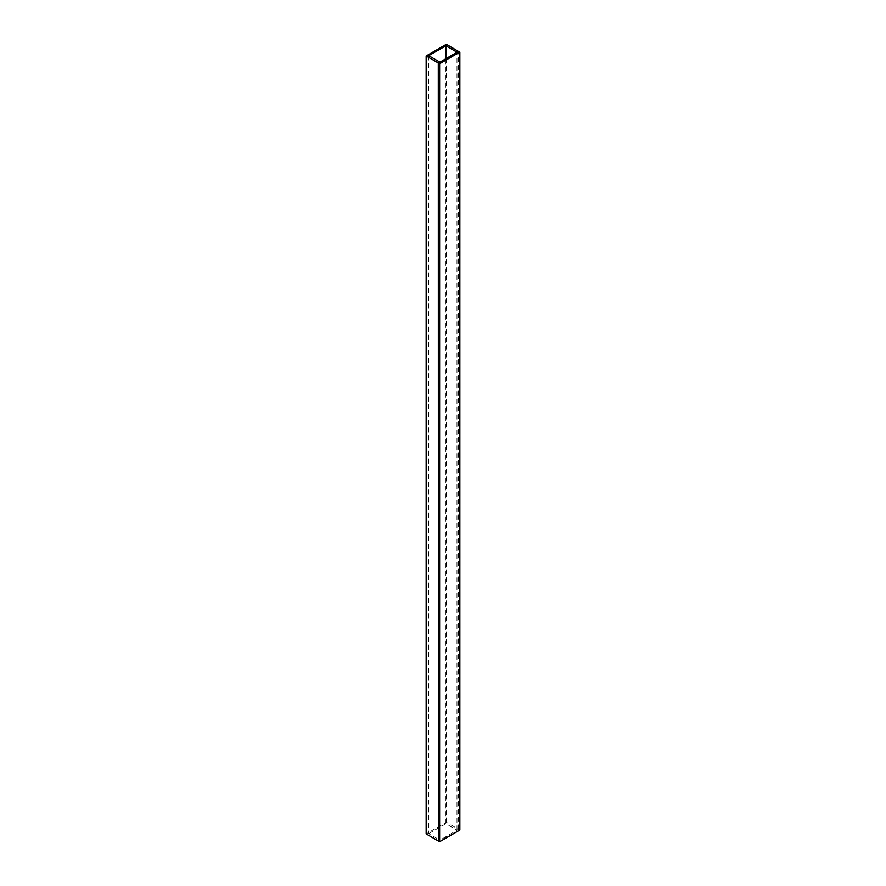 <?xml version="1.0" encoding="UTF-8"?>
<svg xmlns="http://www.w3.org/2000/svg" width="886" height="886" viewBox="0 0 886 886"><rect width="100%" height="100%" fill="white"/><g stroke="black" fill="none" stroke-linecap="round" stroke-linejoin="round"><path stroke-width="0.66" stroke-dasharray="4.43 3.32" d="M459.845 830.027L458.627 829.329L438.415 841.002M458.627 829.329L458.627 51.377M428.68 55.674L428.68 833.626L439.799 840.05L438.415 840.847M439.799 840.05L439.799 62.253M428.68 833.626L445.868 823.714L456.977 830.127L458.494 829.252L446.367 822.252L426.155 833.925M446.367 822.252L446.367 44.3M458.494 829.252L458.494 51.454M456.977 830.127L456.977 52.329M445.868 823.714L445.868 58.753"/><path stroke-width="1.33" d="M439.633 841.7L438.415 841.002L438.415 63.05L439.633 63.748L439.633 841.7L459.845 830.027L459.845 52.075L458.627 51.377L438.415 63.05M459.845 52.075L439.633 63.748M438.282 840.925L426.155 833.925L426.155 55.973L438.282 62.972L438.415 840.847M439.799 62.253L438.282 62.972M445.868 58.753L445.868 45.762L428.68 55.674L439.799 62.098M458.494 51.454L446.367 44.3L426.155 55.973M456.977 52.329L458.494 51.299M445.868 45.762L456.977 52.174"/></g></svg>
